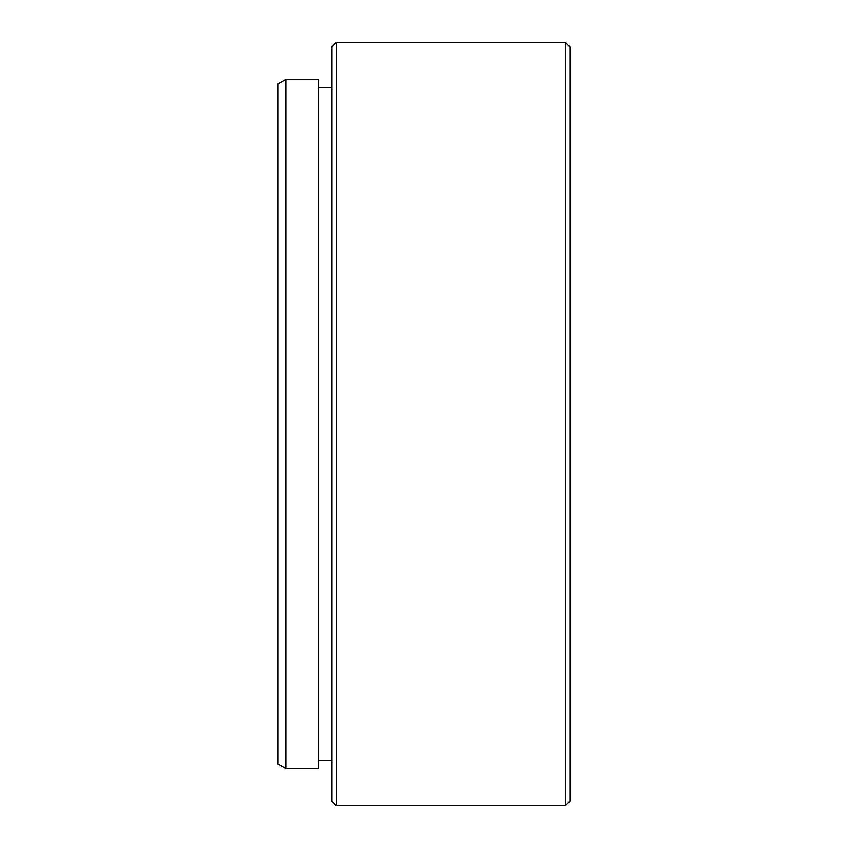 <?xml version="1.0" encoding="UTF-8"?>
<svg xmlns="http://www.w3.org/2000/svg" width="848" height="848" viewBox="0 0 848 848"><rect width="100%" height="100%" fill="white"/><g stroke="black" fill="none" stroke-linecap="round" stroke-linejoin="round"><path stroke-width="1.27" d="M336.455 805.6L331.971 801.106L331.971 46.894L336.455 42.4L336.455 805.6L565.415 805.6L565.415 42.4L569.909 46.894L569.909 801.106L565.415 805.6M285.871 768.564L278.091 764.069L278.091 83.931L285.871 79.436L285.871 768.564L318.498 768.564L318.498 79.436L285.871 79.436M318.498 760.486L331.971 760.486M318.498 87.514L331.971 87.514M336.455 42.4L565.415 42.4"/></g></svg>
